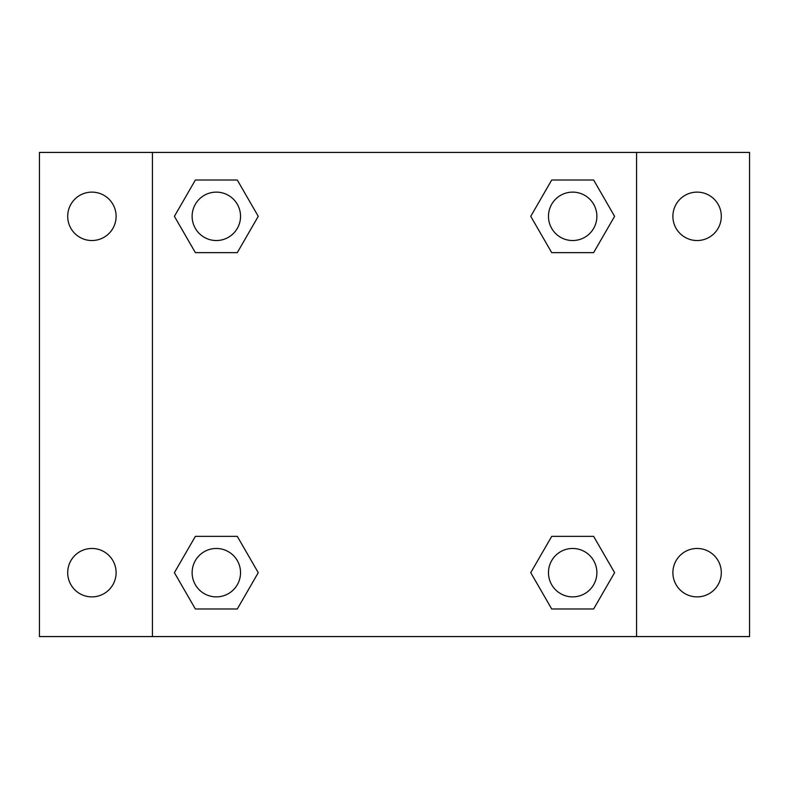 <?xml version="1.0" encoding="UTF-8"?>
<svg xmlns="http://www.w3.org/2000/svg" width="789" height="789" viewBox="0 0 789 789"><rect width="100%" height="100%" fill="white"/><g stroke="black" fill="none" stroke-linecap="round" stroke-linejoin="round"><path stroke-width="1.18" d="M39.45 152.425L749.55 152.425L749.55 636.575L39.45 636.575L39.45 152.425M697.101 192.121A24.212 24.212 0 0 1 721.304 216.334A24.212 24.212 0 0 1 697.101 240.537A24.212 24.212 0 0 1 672.889 216.334A24.212 24.212 0 0 1 697.101 192.121M697.101 548.463A24.212 24.212 0 0 1 721.304 572.666A24.212 24.212 0 0 1 697.101 596.879A24.212 24.212 0 0 1 672.889 572.666A24.212 24.212 0 0 1 697.101 548.463M91.899 548.463A24.212 24.212 0 0 1 116.111 572.666A24.212 24.212 0 0 1 91.899 596.879A24.212 24.212 0 0 1 67.696 572.666A24.212 24.212 0 0 1 91.899 548.463M91.899 192.121A24.212 24.212 0 0 1 116.111 216.334A24.212 24.212 0 0 1 91.899 240.537A24.212 24.212 0 0 1 67.696 216.334A24.212 24.212 0 0 1 91.899 192.121M195.366 536.362L237.292 536.362L258.259 572.666L237.292 608.98L195.366 608.98L174.399 572.666L195.366 536.362L237.292 536.362L195.366 536.362M551.708 180.02L593.634 180.02L614.601 216.334L593.634 252.638L551.708 252.638L530.741 216.334L551.708 180.02L593.634 180.02L551.708 180.02M152.425 636.575L152.425 152.425M636.575 152.425L636.575 636.575M195.366 180.02L237.292 180.02L258.259 216.334L237.292 252.638L195.366 252.638L174.399 216.334L195.366 180.02L237.292 180.02L195.366 180.02M551.708 536.362L593.634 536.362L614.601 572.666L593.634 608.98L551.708 608.98L530.741 572.666L551.708 536.362L593.634 536.362L551.708 536.362M593.634 608.98L551.708 608.98L593.634 608.98M596.879 572.666A24.212 24.212 0 0 0 560.565 551.708A24.212 24.212 0 0 0 560.565 593.634A24.212 24.212 0 0 0 596.879 572.666M237.292 608.98L195.366 608.98L237.292 608.98M240.537 572.666A24.212 24.212 0 0 0 204.223 551.708A24.212 24.212 0 0 0 204.223 593.634A24.212 24.212 0 0 0 240.537 572.666M593.634 252.638L551.708 252.638L593.634 252.638M596.879 216.334A24.212 24.212 0 0 0 560.565 195.366A24.212 24.212 0 0 0 560.565 237.292A24.212 24.212 0 0 0 596.879 216.334M237.292 252.638L195.366 252.638L237.292 252.638M240.537 216.334A24.212 24.212 0 0 0 204.223 195.366A24.212 24.212 0 0 0 204.223 237.292A24.212 24.212 0 0 0 240.537 216.334"/></g></svg>
